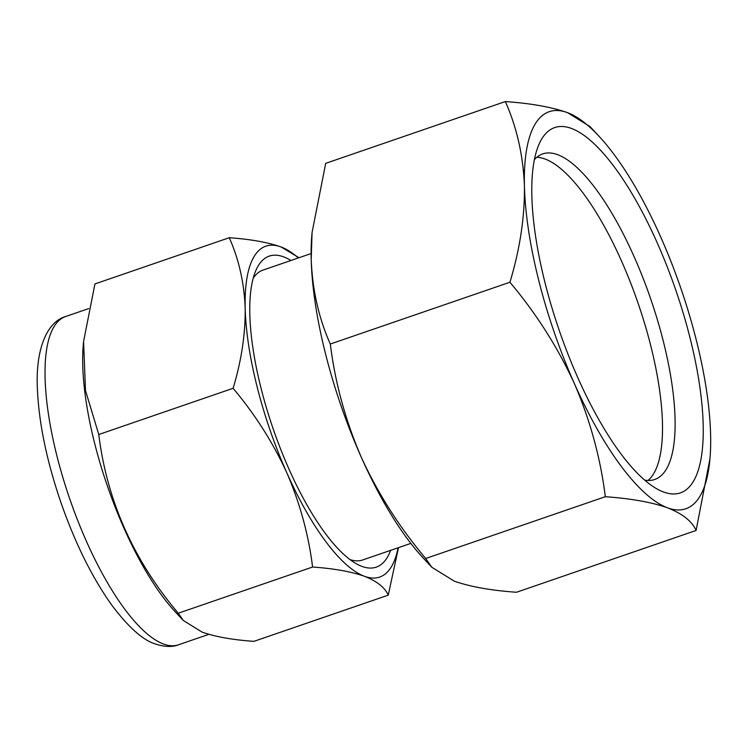 <?xml version="1.0" encoding="UTF-8"?>
<svg xmlns="http://www.w3.org/2000/svg" width="748" height="748" viewBox="0 0 748 748"><rect width="100%" height="100%" fill="white"/><g stroke="black" fill="none" stroke-linecap="round" stroke-linejoin="round"><path stroke-width="1.12" d="M290.907 260.5A164.457 52.5 71 0 0 283.595 256.854A164.457 52.5 71 0 0 255.666 270.944A164.457 52.5 71 0 0 273.114 428.698A164.457 52.5 71 0 0 356.403 563.805A164.457 52.5 71 0 0 361.92 566.386A164.457 52.5 71 0 0 390.615 550.36M311.121 253.553L262.866 270.15A153.265 48.929 71 0 0 253.198 278.237M233.105 388.306C255.049 414.392 272.964 442.573 286.849 472.848C300.023 503.441 308.606 534.829 312.589 567.021C333.982 568.536 351.261 571.622 364.416 576.269C376.983 581.233 384.921 587.526 388.24 595.156L253.918 641.354C232.74 639.877 215.471 636.791 202.082 632.107L183.372 620.531L178.258 613.22C133.434 560.13 106.936 500.562 98.773 434.513L85.496 390.55L83.58 341.49L94.94 283.931L229.262 237.724C238.864 259.229 244.166 282.716 245.185 308.195C245.466 334.001 241.436 360.704 233.105 388.306L98.773 434.513M571.519 128.46A193.152 61.663 71 0 0 538.719 145.009A193.152 61.663 71 0 0 559.205 330.289A193.152 61.663 71 0 0 657.034 488.968A193.152 61.663 71 0 0 663.513 491.997A193.152 61.663 71 0 0 689.843 337.133A193.152 61.663 71 0 0 571.519 128.46M644.654 480.104A172.162 54.959 71 0 0 654.696 479.496A172.162 54.959 71 0 0 657.399 319.779A172.162 54.959 71 0 0 557.709 154.696A172.162 54.959 71 0 0 542.702 153.91A172.162 54.959 71 0 0 534.418 159.614M536.812 157.276A172.162 54.959 -109 0 1 545.096 159.025A172.162 54.959 -109 0 1 641.719 314.16A172.162 54.959 -109 0 1 647.983 480.468M349.971 559.569A153.265 48.929 71 0 0 362.574 560L410.82 543.403M599.036 136.276L589.985 126.552L567.526 112.658C551.734 107.086 530.996 103.383 505.33 101.56C516.84 127.356 523.207 155.547 524.432 186.121C524.769 217.088 519.935 249.131 509.93 282.248C536.269 313.562 557.765 347.371 574.427 383.696C590.237 420.413 600.532 458.085 605.319 496.709C630.985 498.533 651.714 502.235 667.506 507.808A209.945 67.021 71 0 0 709.955 458.748A209.945 67.021 71 0 0 710.6 434.336A209.945 67.021 71 0 0 660.606 236.77A209.945 67.021 71 0 0 599.036 136.276A209.945 67.021 71 0 0 567.526 112.658A209.945 67.021 71 0 0 524.432 186.121A209.945 67.021 71 0 0 574.427 383.696A209.945 67.021 71 0 0 667.506 507.808C682.578 513.764 692.115 521.319 696.098 530.463L516.475 592.257C491.062 590.471 470.333 586.769 454.279 581.149L431.82 567.265L425.696 558.494C399.357 527.181 377.862 493.371 361.2 457.047A209.945 67.021 71 0 0 422.77 557.531L431.82 567.265M312.075 232.413L311.841 235.059A209.945 67.021 71 0 0 311.205 259.472A209.945 67.021 71 0 0 361.2 457.047C345.389 420.329 335.095 382.658 330.307 344.033C318.798 318.237 312.421 290.056 311.205 259.472L312.075 232.413L325.707 163.345L505.33 101.56M509.93 282.248L330.307 344.033M605.319 496.709L425.696 558.494M696.098 530.463L709.955 458.748M83.58 341.49L83.28 344.94A173.555 55.408 71 0 0 174.976 611.518L183.372 620.531M312.589 567.021L178.258 613.22M388.24 595.156L398.497 547.648M299.004 257.714L281.098 246.98C267.934 242.333 250.655 239.248 229.262 237.724M298.377 257.929A174.957 55.857 71 0 0 281.098 246.98A174.957 55.857 71 0 0 245.185 308.195A174.957 55.857 71 0 0 286.849 472.848A174.957 55.857 71 0 0 364.416 576.269A174.957 55.857 71 0 0 398.086 547.788M163.401 643.981A173.555 55.408 71 0 0 178.52 644.776C172.321 647.263 164.541 646.983 155.182 643.925C142.672 640.017 128.095 626.927 111.443 604.636C91.929 577.147 75.081 543.057 60.878 502.375C46.703 460.88 38.877 423.05 37.4 388.876C35.352 348.484 47.423 321.64 65.618 316.535A173.555 55.408 71 0 0 62.888 477.551A173.555 55.408 71 0 0 163.401 643.981M178.52 644.776L208.888 634.332M65.618 316.535L88.685 308.597"/></g></svg>
